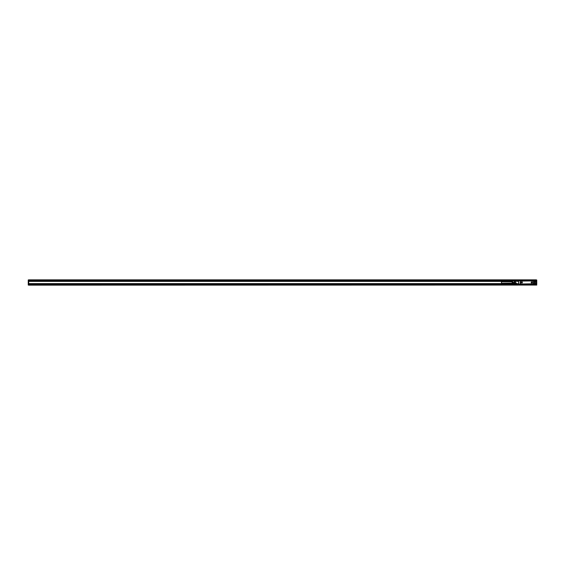 <?xml version="1.0" encoding="UTF-8"?>
<svg xmlns="http://www.w3.org/2000/svg" width="565" height="565" viewBox="0 0 565 565"><rect width="100%" height="100%" fill="white"/><g stroke="black" fill="none" stroke-linecap="round" stroke-linejoin="round"><path stroke-width="0.85" d="M532.908 283.983L534.278 283.849M533 284.089L523.571 284.04M529.243 284.04L529.702 284.089M529.243 284.089L523.571 284.089M523.112 284.089L520.422 283.877M516.156 284.054L520.422 284.089M518.557 284.061L518.628 280.89L518.628 284.004L520.365 284.089L520.365 280.798L518.444 280.798L520.422 280.798L520.584 283.983L533.141 283.8L532.816 284.237L530.253 284.237M520.422 280.798L535.196 280.911M533.127 281.01L522.561 280.798M518.444 280.798L517.717 280.798M517.717 284.089L516.339 284.054L516.339 283.051L515.4 283.051M522.561 284.089L523.112 284.237L522.561 284.089M520.005 284.089L519.454 284.089M520.005 284.237L522.561 284.237M533.367 284.089L532.816 284.237M533.275 284.004L533.183 280.798L533.275 284.004L534.186 284.089L534.186 280.798L535.104 280.911M534.271 284.04L534.186 280.89L533.275 280.89M534.278 283.651L535.175 284.054M522.561 280.763L28.709 280.763L28.709 279.845L536.291 279.845L536.291 280.763L533.367 280.798M533.367 280.763L532.816 280.763M533.141 283.8L532.957 280.911L520.407 281.088M517.625 284.004L518.536 283.778M529.702 284.237L523.112 284.237L529.702 284.202M535.38 281.942L535.38 280.996L534.737 280.911L534.737 282.041L534.829 280.989L534.37 280.996L534.37 283.545M534.886 281.815L535.38 282.041L535.288 284.089M534.886 281.949L535.288 282.041L535.288 283.545L536.291 283.602L536.75 285.064L536.291 285.064L536.291 284.329L28.709 284.237L519.454 284.237M534.37 280.996L535.281 280.989L535.281 281.766M521.417 282.196A0.516 0.516 0 0 0 521.622 282.896A0.516 0.516 0 0 0 522.321 282.691A0.516 0.516 0 0 0 522.116 281.999A0.516 0.516 0 0 0 521.417 282.196M531.227 282.196A0.516 0.516 0 0 0 531.432 282.896A0.516 0.516 0 0 0 532.131 282.691A0.516 0.516 0 0 0 531.926 281.999A0.516 0.516 0 0 0 531.227 282.196M518.536 280.946L515.485 280.946A0.367 0.367 0 0 0 515.372 280.96L515.485 280.946M518.536 281.314L515.485 281.314L515.485 282.959L516.339 283.051M516.339 284.054L515.485 284.011M534.313 283.687L535.104 283.778L534.278 283.778M521.643 282.027A0.473 0.473 0 0 0 521.453 282.677A0.473 0.473 0 0 0 522.095 282.86A0.473 0.473 0 0 0 522.286 282.218A0.473 0.473 0 0 0 521.643 282.027M531.453 282.027A0.473 0.473 0 0 0 531.262 282.677A0.473 0.473 0 0 0 531.905 282.86A0.473 0.473 0 0 0 532.096 282.218A0.473 0.473 0 0 0 531.453 282.027M514.383 281.384L514.327 281.575A0.367 0.367 0 0 1 514.574 281.229L515.372 280.96M514.574 281.229L515.372 281.314L515.372 282.959L514.609 283.051M514.411 281.342L514.418 283.185M521.834 282.571L521.905 282.21L521.834 282.571M531.644 282.571L531.714 282.21L531.644 282.571M514.327 281.575L514.418 283.072M514.411 282.959L512.547 282.634L512.54 281.561M535.302 281.08L535.302 281.723M516.339 283.185L511.551 283.291M511.6 283.489L509.814 283.489L511.551 283.503M511.6 283.574L509.814 283.574L511.551 283.602M511.6 283.665L509.814 283.665L511.551 283.694M511.6 283.743L509.814 283.743L511.551 283.785M516.339 284.011L511.551 283.941M514.327 282.366L512.547 282.366M512.547 283.461L512.547 282.634M512.448 281.398L512.314 283.185M511.6 283.785L509.863 283.941M509.863 283.905L511.551 283.905M509.863 283.87L511.551 283.87M509.863 283.828L511.551 283.828M511.6 283.708L509.814 283.708L511.551 283.743M511.6 283.623L509.814 283.623L511.551 283.644M511.6 283.531L509.814 283.531L511.551 283.552M509.814 283.411L511.551 283.369M509.863 283.326L511.551 283.326M509.863 283.199L511.551 283.199M509.771 283.39L509.771 283.807M512.243 283.185L512.314 281.582M512.095 283.185L512.243 281.582M509.863 283.143L501.48 283.235L501.48 281.766L512.095 281.766M509.863 281.801L511.551 281.801M515.287 280.989L511.551 281.059M511.6 281.335L509.814 281.335L511.551 281.356M511.6 281.469L509.814 281.469L511.551 281.497M511.6 281.547L509.814 281.547L511.551 281.589M509.863 281.059L511.551 281.13M509.771 281.193L509.771 281.61M509.814 281.257L511.551 281.172M509.863 281.744L511.551 281.744M509.814 281.547L511.551 281.547M509.814 281.469L511.551 281.448M509.814 281.335L511.551 281.306M509.863 281.709L511.551 281.709M509.863 281.674L511.551 281.674M509.863 281.631L511.551 281.631M509.814 281.511L511.6 281.511M509.814 281.427L511.6 281.427M509.863 281.398L511.551 281.398M509.814 281.377L511.6 281.377M509.814 281.292L511.6 281.292M509.863 281.215L511.551 281.215M509.814 281.215L511.6 281.215M509.863 281.095L511.551 281.095M536.291 285.064L28.709 285.156L28.709 284.329L28.25 284.329L28.25 285.064L536.291 285.064M519.454 284.146L28.709 284.237M28.25 284.329L28.709 283.687L509.771 283.687M509.771 281.314L28.709 281.314L28.709 283.687M536.75 284.329L533.367 284.146M536.291 280.763L536.75 280.854L536.75 284.146M535.189 280.854L536.291 280.854L536.291 283.602M28.709 283.602L509.771 283.602M533.367 284.237L536.291 284.237M536.291 280.028L28.25 279.936L28.25 284.146M536.75 280.028L536.75 280.854M525.676 284.237L527.138 284.237M28.25 280.854L516.071 280.854M28.709 281.314L28.709 280.763M529.702 280.763L523.112 280.763M28.709 281.398L509.771 281.398M535.302 281.398L536.291 281.398M526.135 284.259L526.686 284.273M43.441 284.259L42.891 284.273M43.901 284.259L42.439 284.259M518.444 280.946L517.717 280.946M520.273 280.89L520.273 284.004M517.717 283.687L516.339 283.687M536.291 284.972L536.75 284.972M536.291 284.054L536.75 284.054M536.291 280.946L536.75 280.946M535.38 283.687L536.291 283.687M28.25 284.972L28.709 284.972M28.25 284.054L28.709 284.054M28.709 280.946L28.25 280.946M28.25 280.671L536.75 280.671M536.291 281.314L535.38 281.314M28.25 280.028L28.709 280.028M534.829 281.815L535.302 281.766"/></g></svg>
